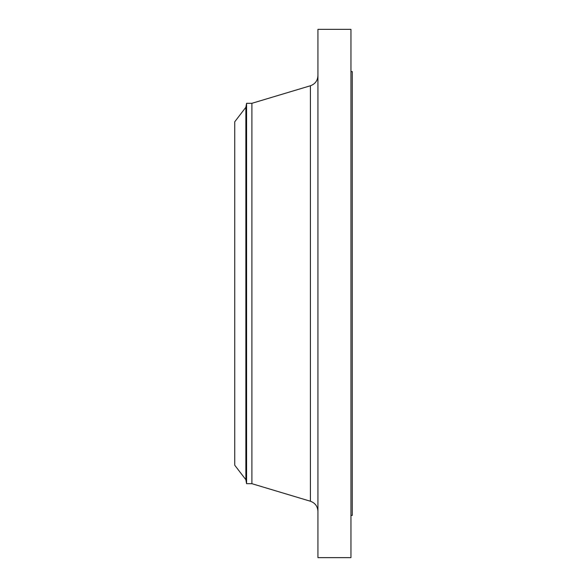 <?xml version="1.0" encoding="UTF-8"?>
<svg xmlns="http://www.w3.org/2000/svg" width="587" height="587" viewBox="0 0 587 587"><rect width="100%" height="100%" fill="white"/><g stroke="black" fill="none" stroke-linecap="round" stroke-linejoin="round"><path stroke-width="0.88" d="M245.872 479.726L245.872 107.274L234.727 121.803L234.727 465.197L245.872 479.726L246.577 483.688L251.896 483.688L310.406 501.239L310.406 85.761C315.138 84.044 317.648 80.668 317.934 75.642M245.872 107.274L246.577 103.312L246.577 483.688M246.577 103.312L251.896 103.312L251.896 483.688M317.934 293.5L317.934 557.65L350.953 557.65L350.953 29.35L317.934 29.35L317.934 293.5M350.953 71.614L352.273 71.614L352.273 515.386L350.953 515.386M251.896 103.312L310.406 85.761M310.406 501.239C315.138 502.956 317.648 506.332 317.934 511.358"/></g></svg>
